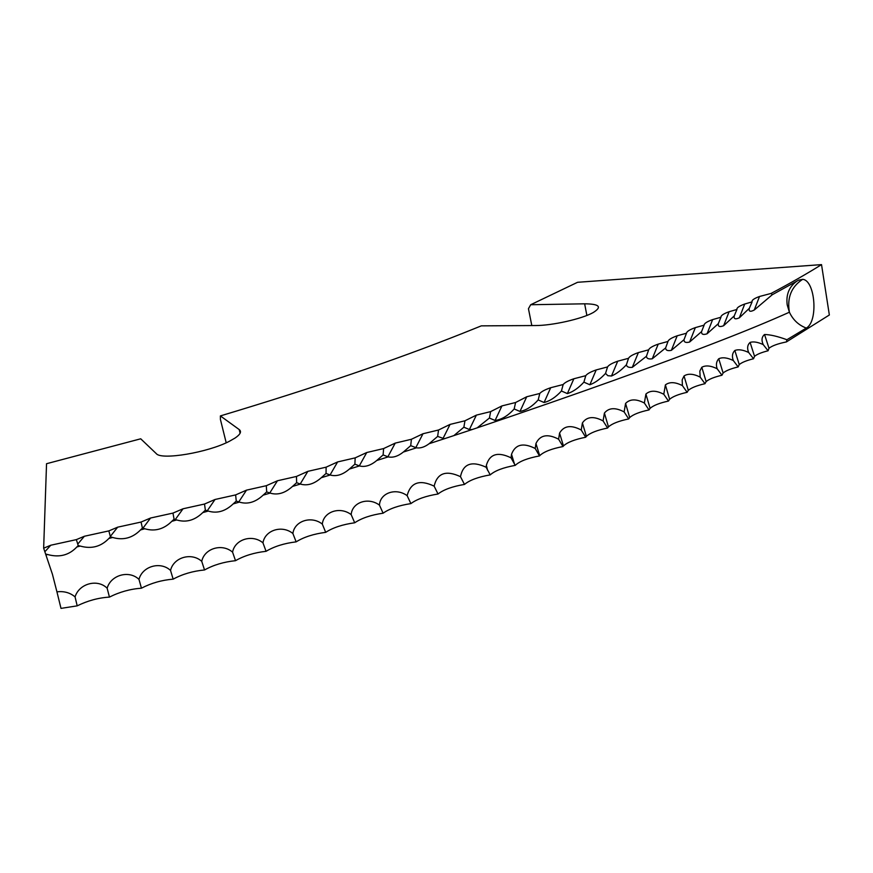 <?xml version="1.0" encoding="UTF-8"?>
<svg xmlns="http://www.w3.org/2000/svg" width="873" height="873" viewBox="0 0 873 873"><rect width="100%" height="100%" fill="white"/><g stroke="black" fill="none" stroke-linecap="round" stroke-linejoin="round"><path stroke-width="1.31" d="M771.11 293.426L759.51 296.493C753.966 298.522 751.5 300.312 752.111 301.872L744.724 304.022C739.147 306.052 736.55 307.863 736.943 309.468L729.097 311.726C723.499 313.745 720.782 315.579 720.945 317.237L712.641 319.594C707.032 321.602 704.184 323.457 704.118 325.16L695.345 327.615C689.714 329.623 686.756 331.5 686.473 333.235L677.208 335.789C671.566 337.796 668.489 339.684 667.987 341.452L658.22 344.126C652.578 346.112 649.392 348.011 648.672 349.822L638.381 352.594C632.75 354.569 629.466 356.479 628.527 358.312L617.713 361.193C612.082 363.157 608.699 365.067 607.553 366.933L596.204 369.923C590.595 371.865 587.114 373.786 585.772 375.674L573.856 378.762C568.279 380.693 564.711 382.614 563.172 384.524L550.688 387.721C545.145 389.62 541.511 391.541 539.776 393.472L526.714 396.768L515.594 402.508L501.942 405.912L490.648 411.609L476.385 415.122L464.96 420.786L450.064 424.409L438.53 430.007L423.001 433.739L411.412 439.272L395.229 443.113L383.618 448.569L366.747 452.52L355.169 457.867L337.611 461.937L326.109 467.175L307.842 471.355L296.482 476.451L277.461 480.761L266.309 485.704L246.502 490.146L235.634 494.904L215.02 499.487L204.511 504.037L183.024 508.784L172.963 513.095L150.571 518.016L141.055 522.054L117.68 527.172L108.841 530.904L84.397 536.251L76.355 539.623L50.765 545.232L43.65 548.2L46.542 463.716L140.717 438.803L156.311 453.644C161.309 460.366 208.014 452.53 229.413 441.269L235.121 438.006C240.413 434.372 241.777 431.557 239.213 429.571L220.389 415.919C314.007 387.798 394.52 360.374 461.926 333.639L481.318 325.858L535.324 325.542C552.085 325.64 582.018 318.929 593.171 312.567L593.225 312.545C602.294 306.86 599.435 303.946 584.648 303.815L530.686 304.732L577.566 282.295L821.526 264.617C806.947 273.718 790.141 283.321 771.11 293.426L772.223 294.758L798.675 280.146L802.647 279.338C815.229 280.168 818.492 321.657 806.292 328.073L786.922 339.728C777.668 336.345 770.215 334.61 764.541 334.512L769.004 348.251C772.07 345.773 777.876 343.667 786.409 341.921L786.922 339.728M43.65 548.2L52.445 574.314L56.931 591.839C64.035 590.988 70.08 592.68 75.067 596.903C79.094 583.546 97.525 578.515 107.15 588.227C110.838 574.958 129.128 569.829 138.982 579.399C142.343 566.217 160.468 561.012 170.53 570.429C173.541 557.345 191.482 552.074 201.739 561.339C204.402 548.353 222.124 543.039 232.567 552.151C234.881 539.274 252.362 533.905 262.969 542.864C264.934 530.107 282.143 524.695 292.892 533.501C294.507 520.865 311.421 515.43 322.312 524.084C323.577 511.578 340.175 506.133 351.175 514.623C352.092 502.259 368.362 496.792 379.46 505.14C380.039 492.918 395.949 487.45 407.124 495.646C410.626 482.42 419.629 479.255 434.143 486.152C437.22 473.079 446.005 469.925 460.475 476.669C463.148 463.759 471.693 460.617 486.119 467.23L486.359 465.342C489.633 453.938 497.861 451.439 511.032 457.823L511.523 454.298C515.277 444.335 523.167 442.393 535.204 448.482L535.946 443.549C540.027 434.918 547.578 433.466 558.611 439.206L559.571 433.106C563.86 425.675 571.084 424.649 581.243 430.018L582.4 422.947C586.787 416.596 593.684 415.919 603.09 420.917L604.411 413.06C608.819 407.669 615.389 407.287 624.13 411.914L625.581 403.435C629.957 398.874 636.221 398.743 644.361 403.02L645.911 394.061C650.199 390.22 656.158 390.296 663.786 394.258L665.39 384.906C669.569 381.708 675.233 381.948 682.402 385.615L682.184 379.799L684.028 375.979C688.055 373.338 693.446 373.72 700.19 377.114L699.83 371.09L701.805 367.26C705.69 365.121 710.808 365.612 717.159 368.755C715.805 364.816 716.329 361.487 718.741 358.759C722.473 357.046 727.329 357.635 733.32 360.538C731.77 356.457 732.272 353.096 734.837 350.477C738.394 349.124 743.01 349.8 748.663 352.485C746.928 348.251 747.408 344.89 750.103 342.391C753.497 341.365 757.862 342.096 763.209 344.584C761.278 340.23 761.714 336.869 764.541 334.512M530.686 304.732L528.449 308.715L531.81 325.564M821.526 264.617L829.35 314.989L786.409 341.921M56.931 591.839L61.001 608.383L77.195 605.851C87.682 600.689 98.431 597.776 109.441 597.099C119.568 591.981 130.23 589.013 141.448 588.195C151.193 583.109 161.756 580.098 173.16 579.148C182.512 574.107 192.966 571.051 204.533 569.971C213.481 564.984 223.804 561.896 235.514 560.684C244.058 555.763 254.239 552.642 266.069 551.31C274.187 546.454 284.205 543.301 296.133 541.86C303.837 537.07 313.691 533.905 325.694 532.344C332.962 527.63 342.631 524.455 354.7 522.785C361.531 518.158 371.003 514.961 383.105 513.204C389.511 508.664 398.775 505.467 410.899 503.601C416.868 499.149 425.915 495.951 438.028 494.009C443.56 489.655 452.378 486.457 464.48 484.428C469.576 480.172 478.164 476.985 490.222 474.879C494.893 470.722 503.23 467.557 515.234 465.374C519.479 461.315 527.565 458.172 539.492 455.924L539.71 455.651C543.737 451.81 551.496 448.766 562.987 446.54L563.456 445.95C567.33 442.327 574.74 439.425 585.696 437.242L586.383 436.358C590.093 432.943 597.165 430.16 607.608 428.032L608.459 426.886C612.017 423.667 618.771 421.004 628.713 418.92L629.695 417.545C633.1 414.5 639.538 411.958 649.01 409.928L650.09 408.346C653.342 405.465 659.464 403.042 668.478 401.056L669.624 399.277C672.723 396.56 678.561 394.236 687.138 392.304L688.306 390.362C691.252 387.798 696.807 385.582 704.969 383.705L706.137 381.61C708.941 379.188 714.223 377.06 721.971 375.237L723.117 373.011C725.779 370.73 730.799 368.701 738.154 366.922L739.245 364.587C741.788 362.426 746.546 360.484 753.53 358.759L754.545 356.337C756.946 354.296 761.463 352.441 768.087 350.771L769.004 348.251M220.389 415.919L220.422 419.466L226.205 442.797M45.778 554.093L47.644 554.53C59.386 557.76 69.12 555.228 76.868 546.945L78.221 545.57L80.24 546.062C91.414 549.226 100.952 546.705 108.852 538.488L110.445 536.895L112.65 537.473C123.246 540.551 132.532 538.03 140.531 529.933L142.419 528.1L144.82 528.754C154.816 531.733 163.829 529.245 171.85 521.301L174.076 519.184L176.706 519.948C186.091 522.796 194.777 520.352 202.754 512.615L205.362 510.17L208.243 511.054C217.006 513.75 225.321 511.36 233.2 503.896L236.256 501.08L239.398 502.095C247.528 504.605 255.44 502.291 263.133 495.155L266.691 491.914L270.128 493.092C277.625 495.384 285.089 493.158 292.499 486.425L296.634 482.704L300.388 484.057C307.252 486.097 314.204 483.98 321.264 477.727L326.044 473.461L330.169 474.999C336.367 476.745 342.762 474.77 349.364 469.074L354.885 464.185L359.436 465.931C364.947 467.35 370.719 465.538 376.743 460.497L383.116 454.92L388.179 456.885C392.97 457.91 398.023 456.295 403.359 452.039L410.714 445.656L416.432 447.827C420.415 448.438 424.649 447.074 429.123 443.713L437.646 436.413L444.27 438.759L453.895 435.594L463.879 427.203L469.39 429.538L472.14 429.538L477.171 427.857L489.404 418.047L495.067 420.48C501.713 419.575 508.075 415.723 514.175 408.957L519.981 411.467C526.244 410.255 532.323 406.414 538.194 399.932L544.086 402.508C549.99 401.023 555.774 397.193 561.437 391.006L567.374 393.603C572.928 391.89 578.439 388.07 583.895 382.156L589.853 384.764C595.059 382.843 600.297 379.057 605.546 373.426L607.859 375.706L611.493 376.012C616.382 373.906 621.347 370.174 626.399 364.805C626.77 366.856 628.735 367.708 632.292 367.358L646.424 356.304C646.653 358.519 648.595 359.349 652.251 358.792L665.63 347.934C665.706 350.313 667.616 351.121 671.359 350.346L684.006 339.706C683.93 342.249 685.807 343.024 689.626 342.02L701.565 331.62C701.325 334.337 703.158 335.068 707.043 333.813L718.304 323.687C717.901 326.578 719.668 327.255 723.619 325.738L734.226 315.917C733.647 318.972 735.361 319.605 739.355 317.805L749.329 308.3C748.576 311.53 750.223 312.108 754.261 310.024L772.223 294.758M734.226 315.917L736.943 309.468M749.329 308.3L752.111 301.872M718.304 323.687L720.945 317.237M701.565 331.62L704.118 325.16M684.006 339.706L686.473 333.235M665.63 347.934L667.987 341.452M646.424 356.304L648.672 349.822M626.399 364.805L628.527 358.312M605.546 373.426L607.553 366.933M583.895 382.156L585.772 375.674M561.437 391.006L563.172 384.524M538.194 399.932L539.776 393.472M514.175 408.957L515.594 402.508M489.404 418.047L490.648 411.609M463.879 427.203L464.96 420.786M437.646 436.413L438.53 430.007M410.714 445.656L411.412 439.272M383.116 454.92L383.618 448.569M354.885 464.185L355.169 457.867M326.044 473.461L326.109 467.175M296.634 482.704L296.482 476.451M266.691 491.914L266.309 485.704M236.256 501.08L235.634 494.904M205.362 510.17L204.511 504.037M174.076 519.184L172.963 513.095M142.419 528.1L141.055 522.054M110.445 536.895L108.841 530.904M78.221 545.57L76.355 539.623M77.195 605.851L75.067 596.903M109.441 597.099L107.15 588.227M141.448 588.195L138.982 579.399M173.16 579.148L170.53 570.429M204.533 569.971L201.739 561.339M235.514 560.684L232.567 552.151M266.069 551.31L262.969 542.864M296.133 541.86L292.892 533.501M325.694 532.344L322.312 524.084M354.7 522.785L351.175 514.623M383.105 513.204L379.46 505.14M410.899 503.601L407.124 495.646M438.028 494.009L434.143 486.152M464.48 484.428L460.475 476.669M490.222 474.879L486.119 467.23M515.234 465.374L511.032 457.823M539.492 455.924L535.204 448.482M562.987 446.54L558.611 439.206M585.696 437.242L581.243 430.018M607.608 428.032L603.09 420.917M628.713 418.92L624.13 411.914M649.01 409.928L644.361 403.02M668.478 401.056L663.786 394.258M687.138 392.304L682.402 385.615M704.969 383.705L700.19 377.114M721.971 375.237L717.159 368.755M738.154 366.922L733.32 360.538M753.53 358.759L748.663 352.485M768.087 350.771L763.209 344.584M796.743 281.248C789.094 286.726 785.907 294.616 787.206 304.895L789.399 312.218C793.033 319.911 798.664 325.192 806.292 328.073M239.213 429.571L240.108 433.215M584.648 303.815L586.874 315.448M477.171 427.857C576.966 394.105 658.58 364.859 721.982 340.121C747.07 330.398 769.539 321.1 789.399 312.218C786.922 297.649 791.342 286.693 802.647 279.338M46.138 554.912L47.644 554.53M76.868 546.945L80.24 546.062M108.852 538.488L112.65 537.473M140.531 529.933L144.82 528.754M171.85 521.301L176.706 519.948M202.754 512.615L208.243 511.054M233.2 503.896L239.398 502.095M263.133 495.155L270.128 493.092M292.499 486.425L300.388 484.057M321.264 477.727L330.169 474.999M349.364 469.074L359.436 465.931M376.743 460.497L388.179 456.885M403.359 452.039L416.432 447.827M429.123 443.713L444.27 438.759M453.895 435.594L472.14 429.538M744.724 304.022L739.355 317.805M729.097 311.726L723.619 325.738M712.641 319.594L707.043 333.813M695.345 327.615L689.626 342.02M677.208 335.789L671.359 350.346M658.22 344.126L652.251 358.792M638.381 352.594L632.292 367.358M617.713 361.193L611.493 376.012M596.204 369.923L589.853 384.764M573.856 378.762L567.374 393.603M550.688 387.721L544.086 402.508M526.714 396.768L519.981 411.467M501.942 405.912L495.078 420.491M476.385 415.122L469.39 429.538M450.064 424.409L442.949 438.617M423.001 433.739L415.766 447.718M395.229 443.113L387.874 456.808M366.747 452.52L359.305 465.898M337.611 461.937L330.07 474.967M307.842 471.355L300.214 484.002M277.461 480.761L269.768 492.983M246.502 490.146L238.776 501.91M215.02 499.487L207.272 510.77M183.024 508.784L175.287 519.544M150.571 518.016L142.888 528.23M117.68 527.172L110.325 536.437M84.397 536.251L77.762 544.065M50.765 545.232L44.949 551.66M486.359 465.342L487.603 470.361M511.523 454.298L514.601 464.425M535.946 443.549L539.71 455.651M559.571 433.106L563.456 445.95M582.4 422.947L586.383 436.358M604.411 413.06L608.459 426.886M625.581 403.435L629.695 417.545M645.911 394.061L650.09 408.346M665.39 384.906L669.624 399.277M684.028 375.979L688.306 390.362M701.805 367.26L706.137 381.61M718.741 358.759L723.117 373.011M734.837 350.477L739.245 364.587M750.103 342.391L754.545 356.337M759.51 296.493L754.261 310.024"/></g></svg>

